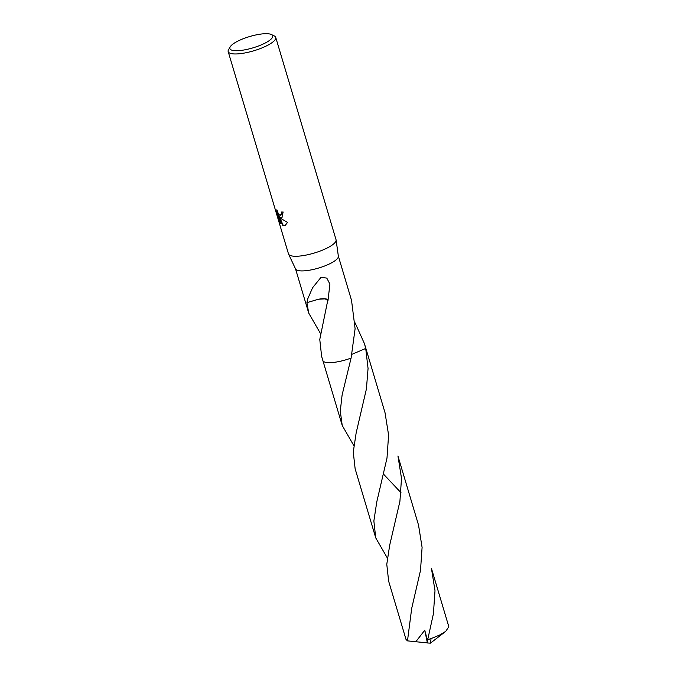<?xml version="1.0" encoding="UTF-8"?>
<svg xmlns="http://www.w3.org/2000/svg" width="677" height="677" viewBox="0 0 677 677"><rect width="100%" height="100%" fill="white"/><g stroke="black" fill="none" stroke-linecap="round" stroke-linejoin="round"><path stroke-width="1.02" d="M271.401 34.527L274.32 35.966A24.812 6.55 163.4 0 1 275.734 37.413L336.046 239.717A24.812 6.55 163.4 0 1 336.105 239.971A24.812 6.55 163.4 0 1 319.832 251.175A24.812 6.55 163.4 0 1 292.676 256.092A24.812 6.55 163.4 0 1 288.58 254.137A24.812 6.55 163.4 0 1 288.487 253.892L228.174 51.587A24.812 6.55 163.4 0 1 228.572 49.607L230.231 46.798A22.333 5.89 163.4 0 1 246.919 37.404A22.333 5.89 163.4 0 1 268.904 33.85A22.333 5.89 163.4 0 1 271.401 34.527A22.333 5.89 163.4 0 1 261.212 44.902A22.333 5.89 163.4 0 1 233.641 50.563A22.333 5.89 163.4 0 1 230.231 46.798M336.105 239.971L338.365 256.253A22.333 5.89 163.4 0 1 323.724 266.34A22.333 5.89 163.4 0 1 299.285 270.758A22.333 5.89 163.4 0 1 295.595 269.006L288.58 254.137M281.285 217.859L279.601 217.199L281.607 218.95L287.539 222.437L285.195 225.433L282.724 225.365L278.738 216.412L280.921 223.74L279.322 220.922L276.622 211.876L276.893 209.743L278.467 214.067L280.126 215.447L281.564 213.636L281.336 211.994A24.812 6.55 -16.6 0 0 283.138 212.011L281.869 217.706L281.285 217.859M275.734 37.413A24.812 6.55 163.4 0 1 259.976 48.702A24.812 6.55 163.4 0 1 232.372 53.788A24.812 6.55 163.4 0 1 228.174 51.587M338.348 256.134L351.532 300.351L355.103 328.734L351.092 358.074A22.333 5.89 163.4 0 1 326.636 362.5A22.333 5.89 163.4 0 1 322.861 360.519L321.634 356.407L319.772 339.473L327.736 300.512A22.333 5.89 163.4 0 0 328.015 300.427A14.886 3.927 -16.6 0 0 318.613 299.209L325.248 298.879L327.736 300.512M351.092 358.082A22.333 5.89 163.4 0 1 326.636 362.508A22.333 5.89 163.4 0 1 322.836 360.443M355.087 322.853L364.438 343.645L365.715 348.452L351.896 354.333M365.631 347.648A22.341 5.898 163.4 0 1 365.673 347.766A22.333 5.89 163.4 0 1 365.715 348.452L368.06 368.483L366.409 388.962L356.153 432.942L353.267 452.05L355.137 468.797L375.735 537.885L373.865 520.994L376.776 501.902L386.999 458.05L388.59 435.023L385.035 412.733L365.673 347.766A22.341 5.898 163.4 0 1 365.724 348.46A22.333 5.89 163.4 0 0 365.639 347.682M320.323 333.228L308.729 313.112L306.909 302.594A22.333 5.89 -16.6 0 0 306.994 302.627L307.697 298.98L312.571 287.75L321.059 277.282L326.805 278.112L329.911 284.103L328.015 300.427M281.793 212.003L281.962 213.45L280.904 215.252M277.011 210.522L279.736 220.727L279.322 220.922M282.064 217.596L279.601 217.199M279.736 220.727L280.473 222.217M278.738 216.412L279.136 216.217L283.113 225.179L285.398 225.331M318.639 299.183L306.994 302.627M353.826 445.618L342.232 425.494L340.286 411.091L342.105 395.004L351.084 358.082A22.341 5.898 163.4 0 1 322.861 360.528A22.341 5.898 163.4 0 1 322.827 360.409M399.912 501.352L389.681 545.239L386.779 564.322L388.649 581.204L406.022 639.46L407.486 640.865L411.692 608.437L420.502 570.432L422.093 547.414L418.538 525.124L397.949 456.036L401.503 478.326L399.912 501.352M427.39 640.18L427.407 642.964L430.42 643.15L431.046 638.606L439.745 634.992L445.72 631.379L448.826 626.707L431.452 568.443L435.006 590.733L433.415 613.76L427.729 639.604L427.39 640.188L424.758 630.245L415.805 641.737L407.486 640.865M431.046 638.606A22.333 5.89 163.4 0 1 427.729 639.604M387.337 558L375.735 537.885M401.021 492.738L383.707 474.323M427.407 642.964L424.758 630.245M427.331 642.854L415.796 641.737M365.665 347.766L364.438 343.645M308.729 313.112L295.544 268.896M342.232 425.494L322.861 360.528M430.42 643.15L445.72 631.379"/></g></svg>
